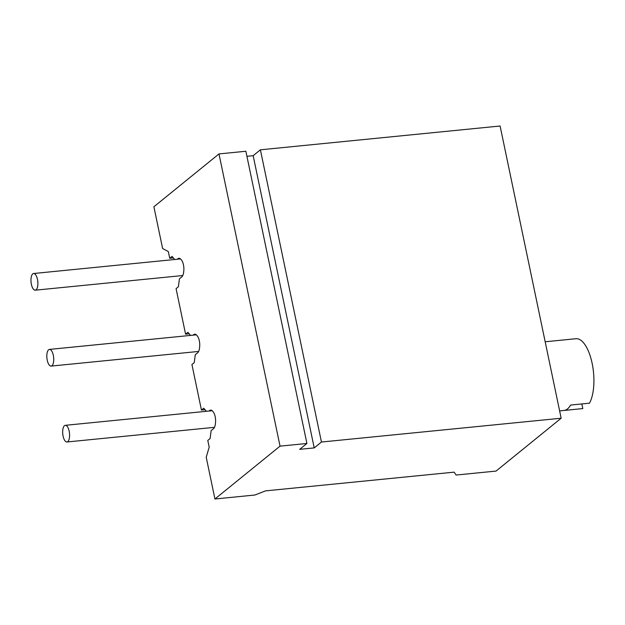 <?xml version="1.0" encoding="UTF-8"?>
<svg xmlns="http://www.w3.org/2000/svg" width="625" height="625" viewBox="0 0 625 625"><rect width="100%" height="100%" fill="white"/><g stroke="black" fill="none" stroke-linecap="round" stroke-linejoin="round"><path stroke-width="0.94" d="M218.992 153.922L280.039 446.141L306.914 443.477L245.867 151.258L218.992 153.922L153.891 206.773L162.617 248.516L168.328 251.57L169.727 258.281L173.344 257.922M306.914 443.477L299.68 449.344L314.211 447.906L321.445 442.031L260.391 149.812L253.164 155.688L246.922 156.305M260.391 149.812L500.102 126.008L561.148 418.227L321.445 442.031M253.164 155.688L314.211 447.906M561.148 418.227L496.047 471.078L456.094 475.047L454.148 472.148L265.523 490.875L254.891 495.023L214.938 498.992L206.219 457.25L209.188 447.148L207.781 440.438L210.102 438.562L211.148 430.609L213.461 428.734A9.57 3.867 -95.7 0 0 215.461 423.031A8.375 3.383 84.3 0 0 215.172 416.688A8.375 3.383 84.3 0 0 213.109 411.781A9.57 3.867 -95.7 0 0 210.609 410.094A9.57 3.867 -95.7 0 0 209.656 410.516L209 411.047M206.406 411.305L203.758 408.203L201.445 410.078L191.93 364.539L194.242 362.656L195.289 354.711L197.602 352.828A9.57 3.867 -95.7 0 0 199.609 347.133A8.375 3.383 84.3 0 0 199.32 340.789A8.375 3.383 84.3 0 0 197.258 335.883A9.57 3.867 -95.7 0 0 194.758 334.195A9.57 3.867 -95.7 0 0 193.797 334.617L193.141 335.148M190.555 335.406L187.898 332.297L185.586 334.18L176.07 288.641L178.383 286.758L179.43 278.805L181.75 276.93A9.57 3.867 -95.7 0 0 183.75 271.227A8.375 3.383 84.3 0 0 183.461 264.883A8.375 3.383 84.3 0 0 181.398 259.977A9.57 3.867 -95.7 0 0 178.898 258.297A9.57 3.867 -95.7 0 0 177.938 258.711L177.289 259.242M174.695 259.5L172.047 256.398L169.727 258.281M280.039 446.141L214.938 498.992M63.094 436.117A8.375 3.383 84.3 0 1 65.305 425.32A8.375 3.383 84.3 0 1 69.172 431.187A8.375 3.383 84.3 0 1 66.961 441.984A8.375 3.383 84.3 0 1 63.094 436.117M201.445 410.078L205.055 409.719M31.383 284.312A8.375 3.383 84.3 0 1 33.594 273.516A8.375 3.383 84.3 0 1 37.461 279.383A8.375 3.383 84.3 0 1 35.25 290.188A8.375 3.383 84.3 0 1 31.383 284.312M185.586 334.18L189.195 333.82M47.242 360.219A8.375 3.383 84.3 0 1 49.453 349.414A8.375 3.383 84.3 0 1 53.312 355.281A8.375 3.383 84.3 0 1 51.109 366.086A8.375 3.383 84.3 0 1 47.242 360.219M545.172 341.773L557.047 340.594A35.102 14.164 84.3 0 1 557.109 340.594L575.992 338.711A35.102 14.164 -95.7 0 1 592.133 363.32A35.102 14.164 -95.7 0 1 589.461 403.188L570.578 405.062A35.102 14.164 84.3 0 1 567.492 408.922A35.102 14.164 84.3 0 1 563.984 410.461A35.102 14.164 84.3 0 1 563.922 410.461L582.805 408.586L581.836 403.945M209.656 410.516L211.633 410.32M177.938 258.711L179.922 258.516M193.797 334.617L195.773 334.414M65.305 425.32L212.211 410.727M66.961 441.984L214.477 427.336M33.594 273.516L180.5 258.922M35.25 290.188L182.766 275.539M49.453 349.414L196.359 334.828M51.109 366.086L198.617 351.438M559.609 410.891L563.984 410.461"/></g></svg>
